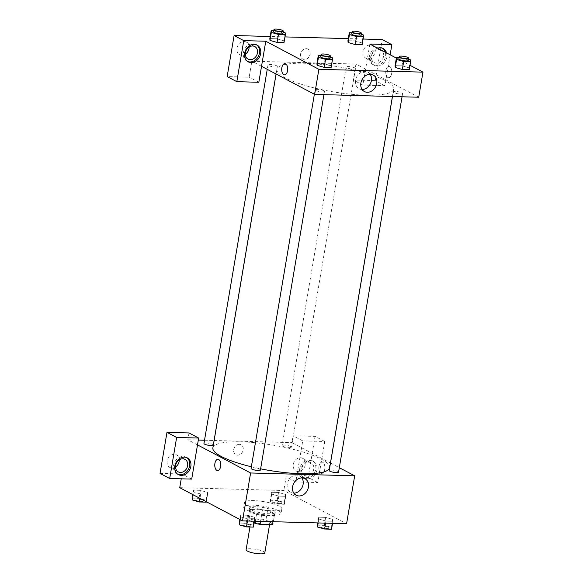 <?xml version="1.0" encoding="UTF-8"?>
<svg xmlns="http://www.w3.org/2000/svg" width="583" height="583" viewBox="0 0 583 583"><rect width="100%" height="100%" fill="white"/><g stroke="black" fill="none" stroke-linecap="round" stroke-linejoin="round"><path stroke-width="0.44" stroke-dasharray="2.92 2.19" d="M264.791 552.888A9.474 2.048 9.6 0 0 263.45 551.525A9.474 2.048 9.6 0 0 253.109 548.924A9.474 2.048 9.6 0 0 246.106 549.725M268.471 521.88A9.474 2.048 9.6 0 0 258.123 519.271A9.474 2.048 9.6 0 0 251.12 520.08A9.474 2.048 9.6 0 0 260.12 523.672A9.474 2.048 9.6 0 0 269.805 523.235A9.474 2.048 9.6 0 0 268.471 521.88M254.115 522.82L247.913 519.54A12.724 2.747 9.6 0 0 247.913 519.54A12.724 2.747 9.6 0 1 249.16 518.622L260.9 518.943A12.724 2.747 9.6 0 1 265.928 520.029L273.012 523.774M249.16 518.622L250.705 509.506L262.445 509.826L260.9 518.943M250.705 509.506A12.724 2.747 9.6 0 0 249.458 510.416L256.542 514.162A12.724 2.747 9.6 0 0 261.563 515.248L273.31 515.569A12.724 2.747 9.6 0 0 274.549 514.658L273.361 521.712L274.549 514.658A12.724 2.747 9.6 0 0 274.557 514.651L267.473 510.905L265.928 520.029M267.473 510.905A12.724 2.747 9.6 0 0 262.445 509.826M249.458 510.416L247.913 519.54L249.458 510.416M255.369 509.025A13.03 2.813 -170.4 0 1 268.53 511.131A13.03 2.813 -170.4 0 1 274.855 514.709A13.03 2.813 -170.4 0 1 261.534 515.306A13.03 2.813 -170.4 0 1 249.16 510.365A13.03 2.813 -170.4 0 1 255.369 509.025M255.755 506.744A13.03 2.813 9.6 0 0 249.546 508.085A13.03 2.813 9.6 0 0 261.92 513.025A13.03 2.813 9.6 0 0 275.234 512.428A13.03 2.813 9.6 0 0 273.398 510.555A13.03 2.813 9.6 0 0 255.755 506.744M261.563 515.248L260.528 521.362M273.31 515.569L272.276 521.683M256.542 514.162L255.347 521.224M278.404 510.693A18.955 4.096 9.6 0 0 257.708 505.483A18.955 4.096 9.6 0 0 243.709 507.093A18.955 4.096 9.6 0 0 261.709 514.286A18.955 4.096 9.6 0 0 281.079 513.412A18.955 4.096 9.6 0 0 278.404 510.693M279.177 506.131A18.955 4.096 9.6 0 0 258.48 500.921A18.955 4.096 9.6 0 0 244.474 502.531A18.955 4.096 9.6 0 0 262.481 509.731A18.955 4.096 9.6 0 0 281.851 508.857A18.955 4.096 9.6 0 0 279.177 506.131M270.228 500.272L277.165 500.462L284.249 502.466L284.402 504.288L277.472 504.098L270.381 502.094L270.228 500.272L271.583 492.285L278.514 492.475L285.604 494.486L285.757 496.308L278.82 496.118L271.736 494.107L271.583 492.285L278.514 492.475L285.604 494.486L285.743 496.308L278.82 496.118L271.729 494.107M270.381 502.094L271.736 494.107L271.591 492.292M332.529 523.323L332.878 521.231L325.948 521.042L318.857 519.03L318.704 517.208L325.642 517.398L332.725 519.409L332.878 521.231L325.948 521.042L318.857 519.03L318.719 517.208L325.642 517.398L332.733 519.409M317.356 525.188L324.286 525.378L331.377 527.389L332.725 519.409L332.871 521.224M193.6 491.979L193.447 490.157L200.377 490.347L207.468 492.358L207.621 494.18L200.683 493.99L193.6 491.979L200.69 493.99L207.621 494.18L207.475 492.358L200.37 490.347L193.447 490.157L193.126 494.756M179.739 487.68L283.812 490.514L346.586 523.709M239.832 519.453L240.568 515.081L247.505 515.27L254.589 517.281L254.742 519.096L247.811 518.906L240.721 516.902L240.568 515.081L247.505 515.27L254.596 517.274L254.735 519.096L247.811 518.906L240.721 516.902L240.582 515.081M191.712 479.102L182.056 473.994L181.24 478.818M217.627 470.561L217.627 470.561A5.626 3.01 -88.4 0 0 220.651 466.451A5.626 3.01 -88.4 0 0 217.933 459.309L217.933 459.309M186.633 457.597A9.474 7.739 117.9 0 0 186.05 457.247A9.474 7.739 117.9 0 0 174.776 461.998A9.474 7.739 117.9 0 0 177.188 473.994A9.474 7.739 117.9 0 0 177.808 474.285M175.505 466.954A7.105 5.808 -62.1 0 1 169.842 467.435A7.105 5.808 -62.1 0 1 168.035 458.435A7.105 5.808 -62.1 0 1 176.489 454.871A7.105 5.808 -62.1 0 1 179.28 459.819M160.041 473.396L182.056 473.994M197.499 444.895L187.843 439.786L189.001 432.943M301.885 477.914A9.372 7.659 117.9 0 0 299.567 475.83A9.372 7.659 117.9 0 0 287.266 483.905A9.372 7.659 117.9 0 0 290.808 492.402A9.372 7.659 117.9 0 0 293.832 493.138M318.988 466.254A5.626 3.01 -88.4 0 0 321.699 473.396A5.626 3.01 -88.4 0 0 324.862 467.85A5.626 3.01 -88.4 0 0 322.005 462.144A5.626 3.01 -88.4 0 0 318.988 466.254A5.626 3.01 91.6 0 1 322.005 462.144A5.626 3.01 91.6 0 1 324.855 467.85A5.626 3.01 91.6 0 1 321.699 473.396A5.626 3.01 91.6 0 1 318.988 466.254M295.785 481.937L317.801 482.535L324.746 441.484L302.73 440.886L295.785 481.937L286.129 476.828L283.812 490.514M324.746 441.484L315.09 436.383L293.074 435.778L291.915 442.621L330.444 462.997M330.495 463.026L339.313 467.69M307.372 478.818A9.474 7.739 -62.1 0 1 304.486 478.067A9.474 7.739 -62.1 0 1 302.074 466.072A9.474 7.739 -62.1 0 1 313.348 461.321A9.474 7.739 -62.1 0 1 316.482 471.647A9.474 7.739 -62.1 0 1 307.372 478.818M306.162 478.177A9.474 7.739 117.9 0 0 315.272 471.013A9.474 7.739 117.9 0 0 312.138 460.679A9.474 7.739 117.9 0 0 300.864 465.438A9.474 7.739 117.9 0 0 303.277 477.433A9.474 7.739 117.9 0 0 306.162 478.177M301.702 468.892A7.105 5.808 -62.1 0 1 311.031 462.771A7.105 5.808 -62.1 0 1 313.712 469.22A7.105 5.808 -62.1 0 1 304.384 475.342A7.105 5.808 -62.1 0 1 301.702 468.892M305.266 464.753A7.105 5.808 -62.1 0 1 295.938 470.867A7.105 5.808 -62.1 0 1 294.124 461.874A7.105 5.808 -62.1 0 1 302.584 458.304A7.105 5.808 -62.1 0 1 305.266 464.753M286.129 476.828L308.145 477.433L315.09 436.383M317.801 482.535L308.145 477.433M302.73 440.886L293.074 435.778M239.351 444.341A5.626 4.598 117.9 0 0 233.943 448.597A5.626 4.598 117.9 0 0 235.802 454.725A5.626 4.598 117.9 0 0 242.499 451.905A5.626 4.598 117.9 0 0 241.063 444.778A5.626 4.598 117.9 0 0 239.351 444.341A5.626 4.598 -62.1 0 1 241.063 444.785A5.626 4.598 -62.1 0 1 242.499 451.905A5.626 4.598 -62.1 0 1 235.802 454.733A5.626 4.598 -62.1 0 1 233.943 448.597A5.626 4.598 -62.1 0 1 239.351 444.341M187.843 439.786L198.315 440.07M204.509 440.238L214.078 440.5M214.129 440.5L291.915 442.621M213.305 445.062A4.737 1.02 9.6 0 0 212.635 444.384A4.737 1.02 9.6 0 0 207.461 443.08A4.737 1.02 9.6 0 0 203.963 443.488M290.771 446.512A4.737 1.02 9.6 0 0 285.597 445.215A4.737 1.02 9.6 0 0 282.099 445.616A4.737 1.02 9.6 0 0 286.596 447.416A4.737 1.02 9.6 0 0 291.442 447.197A4.737 1.02 9.6 0 0 290.771 446.512M260.426 469.985A4.737 1.02 9.6 0 0 259.763 469.308A4.737 1.02 9.6 0 0 254.589 468.003A4.737 1.02 9.6 0 0 251.084 468.404M338.563 472.113A4.737 1.02 9.6 0 0 337.9 471.436A4.737 1.02 9.6 0 0 332.725 470.131A4.737 1.02 9.6 0 0 329.22 470.532M329.657 467.675A59.226 12.79 9.6 0 0 321.299 459.164A59.226 12.79 9.6 0 0 256.629 442.898A59.226 12.79 9.6 0 0 212.868 447.926M251.36 466.779A59.226 12.79 9.6 0 0 260.623 468.834M385.334 80.578A59.226 12.79 9.6 0 0 320.665 64.312A59.226 12.79 9.6 0 0 276.903 69.341A59.226 12.79 9.6 0 0 333.163 91.83A59.226 12.79 9.6 0 0 393.685 89.097A59.226 12.79 9.6 0 0 385.334 80.578M401.927 92.85A4.737 1.02 -170.4 0 1 402.598 93.535A4.737 1.02 -170.4 0 1 399.1 93.936A4.737 1.02 -170.4 0 1 393.926 92.631A4.737 1.02 -170.4 0 1 393.255 91.954A4.737 1.02 -170.4 0 1 396.753 91.553A4.737 1.02 -170.4 0 1 401.927 92.85M276.67 65.799A4.737 1.02 9.6 0 0 271.496 64.502A4.737 1.02 9.6 0 0 267.991 64.902A4.737 1.02 9.6 0 0 272.494 66.702A4.737 1.02 9.6 0 0 277.333 66.484A4.737 1.02 9.6 0 0 276.67 65.799M354.807 67.934A4.737 1.02 9.6 0 0 349.632 66.63A4.737 1.02 9.6 0 0 346.127 67.03A4.737 1.02 9.6 0 0 350.631 68.83A4.737 1.02 9.6 0 0 355.47 68.612A4.737 1.02 9.6 0 0 354.807 67.934M323.791 90.722A4.737 1.02 9.6 0 0 318.617 89.418A4.737 1.02 9.6 0 0 315.119 89.826A4.737 1.02 9.6 0 0 319.622 91.618A4.737 1.02 9.6 0 0 324.461 91.4A4.737 1.02 9.6 0 0 323.791 90.722M369.848 44.06L365.607 69.144L355.951 64.035L251.871 61.2L249.174 77.167L227.159 76.57M390.151 54.795L384.918 85.708L362.903 85.111L365.607 69.144L418.718 97.23M261.527 66.309L251.871 61.2M310.112 54.197A5.626 4.598 117.9 0 0 307.984 49.096A5.626 4.598 117.9 0 0 301.294 51.916A5.626 4.598 117.9 0 0 302.73 59.043A5.626 4.598 117.9 0 0 310.112 54.197A5.626 4.598 -62.1 0 1 302.73 59.043A5.626 4.598 -62.1 0 1 301.294 51.923A5.626 4.598 -62.1 0 1 307.984 49.096A5.626 4.598 -62.1 0 1 310.112 54.197M249.101 47.026A7.105 5.808 117.9 0 0 246.31 42.078A7.105 5.808 117.9 0 0 237.857 45.642A7.105 5.808 117.9 0 0 239.664 54.642A7.105 5.808 117.9 0 0 245.326 54.161M375.08 51.96A7.105 5.808 117.9 0 0 372.399 45.51A7.105 5.808 117.9 0 0 363.945 49.081A7.105 5.808 117.9 0 0 365.752 58.074A7.105 5.808 117.9 0 0 375.08 51.96M363.1 39.032L348.313 38.631M284.963 36.904L270.177 36.496M384.918 85.708L375.263 80.6L382.208 39.549M375.263 80.6L353.247 80.002L355.951 64.035M256.454 44.804A9.474 7.739 117.9 0 0 255.864 44.454A9.474 7.739 117.9 0 0 244.59 49.205A9.474 7.739 117.9 0 0 247.01 61.2A9.474 7.739 117.9 0 0 247.629 61.492M383.534 56.427A7.105 5.808 -62.1 0 1 374.206 62.549A7.105 5.808 -62.1 0 1 372.391 53.549A7.105 5.808 -62.1 0 1 380.852 49.978A7.105 5.808 -62.1 0 1 383.534 56.427M382.543 48.236A9.474 7.739 117.9 0 0 381.96 47.886A9.474 7.739 117.9 0 0 370.686 52.645A9.474 7.739 117.9 0 0 373.098 64.64A9.474 7.739 117.9 0 0 375.984 65.383A9.474 7.739 117.9 0 0 385.341 52.251M386.551 52.893A9.474 7.739 -62.1 0 1 377.194 66.025A9.474 7.739 -62.1 0 1 374.308 65.281A9.474 7.739 -62.1 0 1 370.781 56.413A9.474 7.739 -62.1 0 1 377.653 48.185M362.903 85.111L353.247 80.002M258.83 82.276L249.174 77.167M269.973 40.416L269.827 38.595L276.75 38.784L283.848 40.795L283.987 42.61M317.101 65.34L316.955 63.518M316.948 63.518L323.878 63.707L330.969 65.711L331.108 67.533L330.969 65.711L323.878 63.707L316.948 63.518M395.238 67.468L395.092 65.646L402.015 65.835L409.106 67.847L409.244 69.661M361.977 42.923L362.123 44.745L361.977 42.923L354.887 40.912L361.977 42.923L363.326 34.944M348.109 42.544L347.964 40.73M347.956 40.723L354.887 40.912L347.956 40.723M396.36 58.081L409.995 65.289M370.154 74.245A9.372 7.659 117.9 0 0 367.844 72.161A9.372 7.659 117.9 0 0 355.543 80.228A9.372 7.659 117.9 0 0 359.084 88.733A9.372 7.659 117.9 0 0 362.109 89.469M385.91 70.565A5.626 3.01 -88.4 0 0 388.628 77.707A5.626 3.01 -88.4 0 0 391.783 72.168A5.626 3.01 -88.4 0 0 388.934 66.462A5.626 3.01 -88.4 0 0 385.91 70.565A5.626 3.01 91.6 0 1 388.934 66.462A5.626 3.01 91.6 0 1 391.783 72.168A5.626 3.01 91.6 0 1 388.628 77.707A5.626 3.01 91.6 0 1 385.91 70.565M284.548 74.872L284.555 74.872A5.626 3.01 -88.4 0 0 287.572 70.762A5.626 3.01 -88.4 0 0 284.861 63.627L284.861 63.627M399.042 57.732L403.363 57.855L408.392 59.277M408.195 60.464A4.737 1.02 9.6 0 0 407.524 59.779A4.737 1.02 9.6 0 0 402.35 58.482A4.737 1.02 9.6 0 0 398.852 58.883M395.085 65.646L402.015 65.835L409.106 67.847L409.259 69.668M403.363 57.855L402.015 65.835M410.454 59.86L409.106 67.847M320.905 55.604L325.227 55.72L330.255 57.149M330.058 58.336A4.737 1.02 9.6 0 0 329.388 57.651A4.737 1.02 9.6 0 0 324.214 56.354A4.737 1.02 9.6 0 0 320.716 56.755M325.227 55.72L323.878 63.707M332.317 57.732L330.969 65.711M351.913 32.816L356.242 32.932L361.263 34.361M361.066 35.541A4.737 1.02 9.6 0 0 360.396 34.863A4.737 1.02 9.6 0 0 355.222 33.559A4.737 1.02 9.6 0 0 351.724 33.96M356.242 32.932L354.887 40.912M273.784 30.688L278.106 30.804L283.127 32.225M282.93 33.413A4.737 1.02 9.6 0 0 282.259 32.735A4.737 1.02 9.6 0 0 277.085 31.431A4.737 1.02 9.6 0 0 273.587 31.832M269.82 38.595L276.75 38.784L283.841 40.795L283.994 42.617M278.106 30.804L276.75 38.784M285.189 32.808L283.841 40.795M331.377 527.389L331.53 529.211M328.448 527.309A4.737 1.02 9.6 0 0 323.274 526.012A4.737 1.02 9.6 0 0 319.776 526.413A4.737 1.02 9.6 0 0 324.272 528.213A4.737 1.02 9.6 0 0 329.118 527.994A4.737 1.02 9.6 0 0 328.448 527.309A4.737 1.02 9.6 0 0 323.274 526.026A4.737 1.02 9.6 0 0 319.768 526.427A4.737 1.02 9.6 0 0 324.272 528.227A4.737 1.02 9.6 0 0 329.111 528.009A4.737 1.02 9.6 0 0 328.44 527.331M318.857 519.03L318.201 522.936M318.704 517.208L317.742 522.922M325.642 517.398L324.286 525.378M325.948 521.042L325.591 523.133M239.219 523.06L246.15 523.25L253.241 525.261L253.394 527.083M250.311 525.181A4.737 1.02 9.6 0 0 245.137 523.877A4.737 1.02 9.6 0 0 241.639 524.285A4.737 1.02 9.6 0 0 246.135 526.077A4.737 1.02 9.6 0 0 250.981 525.859A4.737 1.02 9.6 0 0 250.311 525.181M240.721 516.902L240.254 519.679M247.505 515.27L246.15 523.25M254.589 517.281L253.241 525.261M254.742 519.096L254.392 521.195M247.811 518.906L247.454 521.005M250.304 525.196A4.737 1.02 9.6 0 0 245.137 523.898A4.737 1.02 9.6 0 0 241.632 524.299A4.737 1.02 9.6 0 0 246.135 526.099A4.737 1.02 9.6 0 0 250.974 525.881A4.737 1.02 9.6 0 0 250.304 525.196M281.319 502.386A4.737 1.02 9.6 0 0 276.145 501.089A4.737 1.02 9.6 0 0 272.647 501.489A4.737 1.02 9.6 0 0 277.144 503.289A4.737 1.02 9.6 0 0 281.99 503.071A4.737 1.02 9.6 0 0 281.319 502.386A4.737 1.02 9.6 0 0 276.145 501.103A4.737 1.02 9.6 0 0 272.64 501.511A4.737 1.02 9.6 0 0 277.144 503.304A4.737 1.02 9.6 0 0 281.983 503.085A4.737 1.02 9.6 0 0 281.319 502.408M278.514 492.475L277.165 500.462M285.604 494.486L284.249 502.466M285.757 496.308L284.402 504.288M278.82 496.118L277.472 504.098M192.091 498.144L199.029 498.327L206.112 500.338L206.273 502.16M203.183 500.258A4.737 1.02 9.6 0 0 198.009 498.961A4.737 1.02 9.6 0 0 194.511 499.361A4.737 1.02 9.6 0 0 199.014 501.161A4.737 1.02 9.6 0 0 203.853 500.943A4.737 1.02 9.6 0 0 203.183 500.258M193.447 490.157L192.703 494.537M200.377 490.347L199.029 498.327M207.468 492.358L206.112 500.338M207.621 494.18L206.338 501.744M200.683 493.99L199.947 498.363M203.183 500.28A4.737 1.02 9.6 0 0 198.009 498.975A4.737 1.02 9.6 0 0 194.503 499.376A4.737 1.02 9.6 0 0 199.007 501.176A4.737 1.02 9.6 0 0 203.853 500.957A4.737 1.02 9.6 0 0 203.183 500.28M269.572 524.627L269.805 523.235M249.954 526.988L251.12 520.08M249.546 508.085L249.16 510.365M275.234 512.428L274.855 514.709M244.474 502.531L243.709 507.093M281.851 508.857L281.079 513.412M187.252 457.881L186.05 457.247M178.398 474.635L177.188 473.994M169.842 467.435L178.296 471.902M176.489 454.871L184.942 459.338M304.909 478.658L299.567 475.83M296.149 495.222L290.808 492.402M313.348 461.321L312.138 460.679M304.486 478.067L303.277 477.433M295.938 470.867L304.384 475.342M302.584 458.304L311.031 462.771M276.903 69.341L276.109 74.019M393.685 89.097L392.432 96.516M402.051 96.778L402.598 93.535M392.483 96.516L393.255 91.954M267.991 64.902L267.247 69.333M277.333 66.484L276.065 73.997M346.127 67.03L282.099 445.616M355.47 68.612L291.442 447.197M315.119 89.826L314.368 94.249M324.461 91.4L323.915 94.65M239.664 54.642L248.118 59.109M246.31 42.078L254.756 46.545M257.074 45.088L255.864 44.454M248.212 61.842L247.01 61.2M365.752 58.074L374.206 62.549M372.399 45.51L380.852 49.978M383.162 48.527L381.96 47.886M374.308 65.281L373.098 64.64M373.186 74.988L367.844 72.161M364.419 91.553L359.084 88.733"/><path stroke-width="0.87" d="M249.954 526.988L246.106 549.725A9.474 2.048 9.6 0 0 255.106 553.325A9.474 2.048 9.6 0 0 264.791 552.888L269.572 524.627M272.276 521.683L271.765 524.693L260.025 524.372A12.724 2.747 9.6 0 1 254.997 523.286L254.115 522.82M271.765 524.693A12.724 2.747 9.6 0 0 273.012 523.782A12.724 2.747 9.6 0 0 273.012 523.774L273.012 523.782M260.528 521.362L260.025 524.372M255.347 521.224L254.997 523.286M339.313 467.69L354.683 475.815L346.586 523.709L242.513 520.874L179.739 487.68L181.24 478.818M220.644 466.451A5.626 3.01 91.6 0 1 217.627 470.561A5.626 3.01 91.6 0 1 214.77 464.855A5.626 3.01 91.6 0 1 217.933 459.309A5.626 3.01 91.6 0 1 220.644 466.451M191.712 479.102L198.657 438.052L176.642 437.447L169.697 478.505L191.712 479.102M354.683 475.815L250.61 472.981L242.513 520.874M250.61 472.981L197.499 444.895M217.933 459.309A5.626 3.01 -88.4 0 0 214.777 464.855A5.626 3.01 -88.4 0 0 217.627 470.561M181.284 475.378A9.474 7.739 -62.1 0 1 178.398 474.635A9.474 7.739 -62.1 0 1 175.979 462.64A9.474 7.739 -62.1 0 1 187.252 457.881A9.474 7.739 -62.1 0 1 190.386 468.215A9.474 7.739 -62.1 0 1 181.284 475.378M177.808 474.285A9.474 7.739 117.9 0 0 180.074 474.744A9.474 7.739 117.9 0 0 189.038 467.967A9.474 7.739 117.9 0 0 186.633 457.597M175.614 465.453A7.105 5.808 -62.1 0 1 184.942 459.338A7.105 5.808 -62.1 0 1 187.624 465.781A7.105 5.808 -62.1 0 1 178.296 471.902A7.105 5.808 -62.1 0 1 175.614 465.453M179.28 459.819A7.105 5.808 -62.1 0 1 179.17 461.313A7.105 5.808 -62.1 0 1 175.505 466.954M169.697 478.505L160.041 473.396L166.978 432.346L176.642 437.447M198.657 438.052L189.001 432.943L166.978 432.346M292.608 486.725A9.372 7.659 -62.1 0 1 304.909 478.658A9.372 7.659 -62.1 0 1 307.292 490.522A9.372 7.659 -62.1 0 1 296.149 495.222A9.372 7.659 -62.1 0 1 292.608 486.725M293.832 493.138A9.372 7.659 117.9 0 0 301.958 487.694A9.372 7.659 117.9 0 0 301.885 477.914M198.315 440.07L204.509 440.238M267.247 69.333L203.963 443.488A4.737 1.02 9.6 0 0 208.459 445.281A4.737 1.02 9.6 0 0 213.305 445.062L276.065 73.997M314.368 94.249L251.084 468.404A4.737 1.02 9.6 0 0 255.587 470.204A4.737 1.02 9.6 0 0 260.426 469.985L323.915 94.65M392.483 96.516L329.22 470.532A4.737 1.02 9.6 0 0 333.724 472.332A4.737 1.02 9.6 0 0 338.563 472.113L402.051 96.778M276.109 74.019L212.868 447.926A59.226 12.79 9.6 0 0 251.36 466.779M260.623 468.834A59.226 12.79 9.6 0 0 329.657 467.675L392.432 96.516M409.995 65.289L422.959 72.146L418.718 97.23L314.645 94.395L261.527 66.309L258.83 82.276L236.815 81.671L243.76 40.621L265.775 41.225L261.527 66.309M245.326 54.161A7.105 5.808 117.9 0 0 248.992 48.52A7.105 5.808 117.9 0 0 249.101 47.026M236.815 81.671L227.159 76.57L234.104 35.512L270.177 36.496M390.151 54.795L391.863 44.658L382.208 39.549L363.1 39.032M348.313 38.631L284.963 36.904M257.438 52.987A7.105 5.808 -62.1 0 1 248.118 59.109A7.105 5.808 -62.1 0 1 245.436 52.667A7.105 5.808 -62.1 0 1 254.756 46.545A7.105 5.808 -62.1 0 1 257.438 52.987M247.629 61.492A9.474 7.739 117.9 0 0 249.896 61.951A9.474 7.739 117.9 0 0 258.859 55.174A9.474 7.739 117.9 0 0 256.454 44.804M251.098 62.585A9.474 7.739 -62.1 0 1 248.212 61.842A9.474 7.739 -62.1 0 1 245.8 49.847A9.474 7.739 -62.1 0 1 257.074 45.088A9.474 7.739 -62.1 0 1 260.207 55.421A9.474 7.739 -62.1 0 1 251.098 62.585M385.341 52.251A9.474 7.739 117.9 0 0 382.543 48.236M377.653 48.185A9.474 7.739 -62.1 0 1 383.162 48.527A9.474 7.739 -62.1 0 1 386.551 52.893M391.863 44.658L369.848 44.06L396.36 58.081M243.76 40.621L234.104 35.512M283.127 32.225L285.189 32.808L285.349 34.63L283.994 42.617L277.063 42.428L269.973 40.416L269.82 38.595L271.168 30.615L273.784 30.688M330.255 57.149L332.317 57.732L332.47 59.553L331.122 67.533L324.192 67.344L317.094 65.34M408.392 59.277L410.454 59.86L410.607 61.681L409.259 69.668L402.328 69.479L395.23 67.468L395.085 65.646L396.433 57.666L399.042 57.732M361.263 34.361L363.326 34.944L363.479 36.765L362.13 44.745L355.2 44.556L348.102 42.544M422.959 72.146L318.886 69.311L265.775 41.225M360.884 83.056A9.372 7.659 -62.1 0 1 373.186 74.988A9.372 7.659 -62.1 0 1 375.569 86.852A9.372 7.659 -62.1 0 1 364.419 91.553A9.372 7.659 -62.1 0 1 360.884 83.056M318.886 69.311L314.645 94.395M362.109 89.469A9.372 7.659 117.9 0 0 370.234 84.025A9.372 7.659 117.9 0 0 370.154 74.245M287.572 70.762A5.626 3.01 91.6 0 1 284.548 74.872A5.626 3.01 91.6 0 1 281.698 69.166A5.626 3.01 91.6 0 1 284.861 63.627A5.626 3.01 91.6 0 1 287.572 70.762M284.861 63.627A5.626 3.01 -88.4 0 0 281.698 69.166A5.626 3.01 -88.4 0 0 284.555 74.872M410.607 61.681L403.676 61.492L396.586 59.488L396.433 57.666M399.231 56.602L398.852 58.883A4.737 1.02 9.6 0 0 403.349 60.683A4.737 1.02 9.6 0 0 408.195 60.464L408.574 58.183A4.737 1.02 9.6 0 0 407.911 57.498A4.737 1.02 9.6 0 0 402.736 56.201A4.737 1.02 9.6 0 0 399.231 56.602A4.737 1.02 9.6 0 0 403.735 58.402A4.737 1.02 9.6 0 0 408.574 58.183M396.586 59.488L395.238 67.468L402.328 69.479L409.259 69.668M403.676 61.492L402.328 69.479M332.47 59.553L325.54 59.364L318.449 57.353L318.296 55.538L320.905 55.604M321.095 54.474L320.716 56.755A4.737 1.02 9.6 0 0 325.212 58.555A4.737 1.02 9.6 0 0 330.058 58.336L330.444 56.055A4.737 1.02 9.6 0 0 329.774 55.37A4.737 1.02 9.6 0 0 324.6 54.073A4.737 1.02 9.6 0 0 321.095 54.474A4.737 1.02 9.6 0 0 325.598 56.274A4.737 1.02 9.6 0 0 330.444 56.055M318.449 57.353L317.101 65.34L316.948 63.518L318.296 55.531M331.122 67.533L324.192 67.344L317.101 65.34M325.54 59.364L324.192 67.344M363.479 36.765L356.548 36.576L349.457 34.565L349.304 32.743L351.913 32.816M352.11 31.679L351.724 33.96A4.737 1.02 9.6 0 0 356.22 35.76A4.737 1.02 9.6 0 0 361.066 35.541L361.453 33.26A4.737 1.02 9.6 0 0 360.782 32.582A4.737 1.02 9.6 0 0 355.608 31.278A4.737 1.02 9.6 0 0 352.11 31.679A4.737 1.02 9.6 0 0 356.607 33.479A4.737 1.02 9.6 0 0 361.453 33.26M349.457 34.565L348.109 42.544L347.956 40.723L349.304 32.743M362.13 44.745L355.2 44.556L348.109 42.544M356.548 36.576L355.2 44.556M285.349 34.63L278.412 34.441L271.328 32.437L271.168 30.615M273.974 29.551L273.587 31.832A4.737 1.02 9.6 0 0 278.084 33.632A4.737 1.02 9.6 0 0 282.93 33.413L283.316 31.132A4.737 1.02 9.6 0 0 282.646 30.454A4.737 1.02 9.6 0 0 277.472 29.15A4.737 1.02 9.6 0 0 273.974 29.551A4.737 1.02 9.6 0 0 278.47 31.351A4.737 1.02 9.6 0 0 283.316 31.132M271.328 32.437L269.973 40.416L277.063 42.428L283.994 42.617M278.412 34.441L277.063 42.428M332.529 523.323L331.53 529.211L324.6 529.021L317.509 527.01L317.742 522.922M318.201 522.936L317.509 527.01M325.591 523.133L324.6 529.021M254.392 521.195L253.394 527.083L246.463 526.894L239.373 524.882L239.832 519.453M240.254 519.679L239.373 524.882M247.454 521.005L246.463 526.894M206.338 501.744L206.273 502.16L199.335 501.97L192.252 499.959L192.703 494.537M193.126 494.756L192.252 499.959M199.947 498.363L199.335 501.97"/></g></svg>
